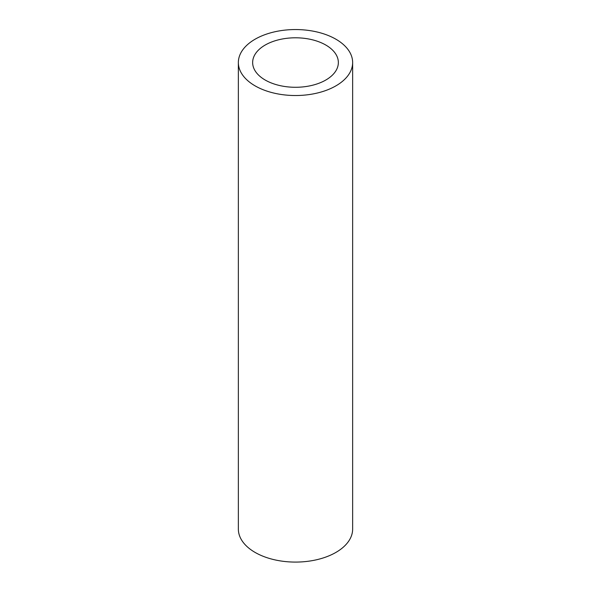 <?xml version="1.0" encoding="UTF-8"?>
<svg xmlns="http://www.w3.org/2000/svg" width="591" height="591" viewBox="0 0 591 591"><rect width="100%" height="100%" fill="white"/><g stroke="black" fill="none" stroke-linecap="round" stroke-linejoin="round"><path stroke-width="0.89" d="M238.358 62.543L238.358 529.093A57.142 32.993 0 0 0 255.098 552.422A57.142 32.993 0 0 0 317.367 559.574A57.142 32.993 0 0 0 352.642 529.093L352.642 62.543A57.142 32.993 0 0 0 295.5 29.55A57.142 32.993 0 0 0 238.358 62.543A57.142 32.993 0 0 0 255.098 85.865A57.142 32.993 0 0 0 317.367 93.016A57.142 32.993 0 0 0 352.642 62.543M265.196 80.036A42.855 24.741 0 0 0 311.9 85.4A42.855 24.741 0 0 0 338.355 62.543A42.855 24.741 0 0 0 295.5 37.794A42.855 24.741 0 0 0 252.645 62.543A42.855 24.741 0 0 0 265.196 80.036"/></g></svg>
